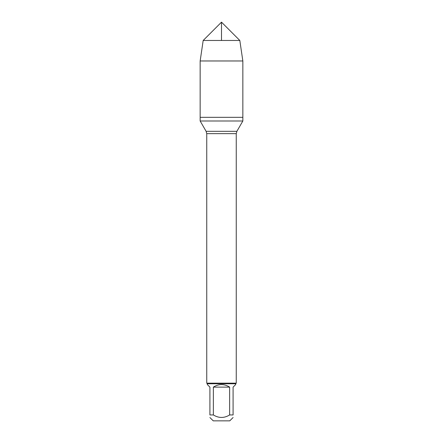 <?xml version="1.0" encoding="UTF-8"?>
<svg xmlns="http://www.w3.org/2000/svg" width="443" height="443" viewBox="0 0 443 443"><rect width="100%" height="100%" fill="white"/><g stroke="black" fill="none" stroke-linecap="round" stroke-linejoin="round"><path stroke-width="0.66" d="M200.153 120.989L242.847 120.989L242.847 117.334L200.153 117.334L200.153 120.989L206.122 131.327L206.748 133.648L206.748 383.162L236.252 383.162L236.252 133.648L206.748 133.648M233.09 417.522L229.762 420.85L213.238 420.85L209.91 417.522M229.64 387.127C224.213 383.727 218.787 383.727 213.36 387.127L229.64 387.127L229.64 414.947C224.213 418.27 218.787 418.27 213.36 414.947L209.91 414.947C209.91 418.27 209.91 418.27 209.91 414.947L209.91 387.127L207.335 384.557L207.335 383.754L235.665 383.754L235.665 384.557L233.09 387.127L233.09 414.947C233.09 418.27 233.09 418.27 233.09 414.947L229.64 414.947M213.36 387.127L213.36 414.947M207.335 383.754L206.748 383.162M200.153 117.334L242.847 117.334L242.847 60.973L200.153 60.973L200.153 117.334L200.153 60.973L203.182 40.468L221.5 22.15L221.5 40.468M239.818 40.468L203.182 40.468L221.5 22.15L239.818 40.468L242.847 60.973M206.122 131.327L236.878 131.327L242.847 120.989M236.252 133.648L236.878 131.327M235.665 383.754L236.252 383.162M203.182 40.468L200.153 60.973"/></g></svg>
